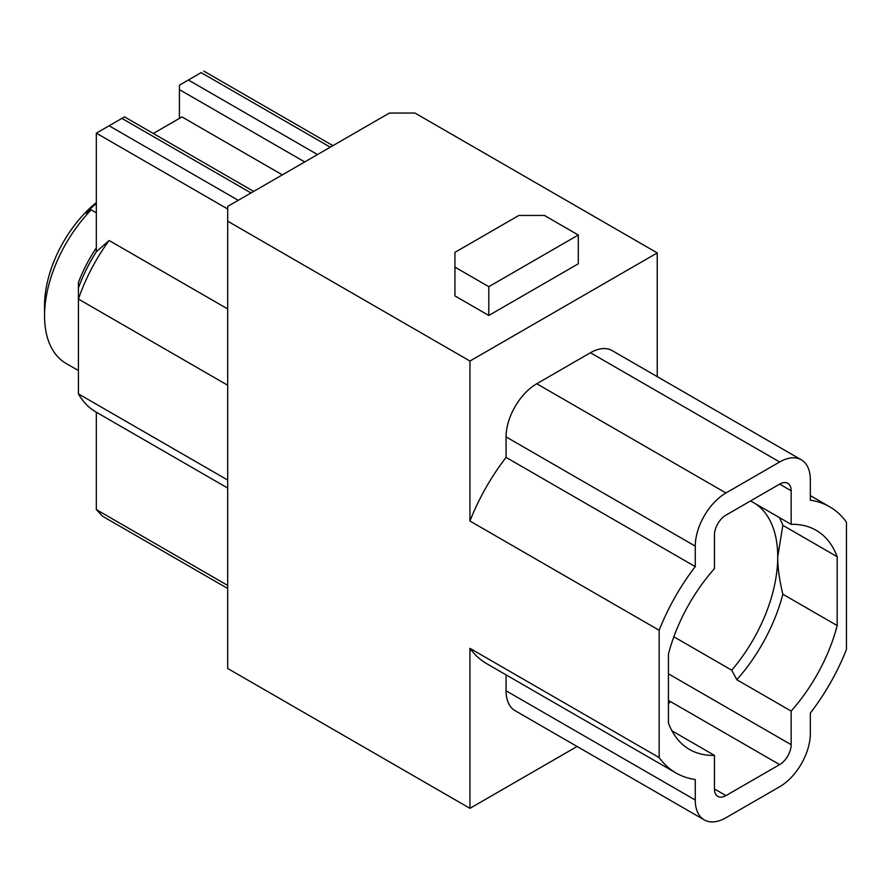 <?xml version="1.0" encoding="UTF-8"?>
<svg xmlns="http://www.w3.org/2000/svg" width="891" height="891" viewBox="0 0 891 891"><rect width="100%" height="100%" fill="white"/><g stroke="black" fill="none" stroke-linecap="round" stroke-linejoin="round"><path stroke-width="1.34" d="M227.684 668.473L227.684 221.18L469.947 361.044L469.947 521.035L659.162 630.271L659.162 757.584L469.947 648.347L469.947 808.337L227.684 668.473M227.684 221.18L227.684 206.411L389.412 113.046L414.972 113.046L657.246 252.91L657.246 376.637M577.101 746.48L469.947 808.337M469.947 648.347A153.675 88.721 120 0 0 486.753 663.717L675.968 772.954A153.675 88.721 -60 0 1 659.162 757.584M659.162 630.271A153.675 88.721 -60 0 1 695.27 566.631L695.27 546.127A43.392 25.048 -60 0 1 725.953 492.979L779.647 461.983A43.392 25.048 -60 0 1 801.343 459.834A43.392 25.048 -60 0 1 810.331 479.692L810.331 500.196A153.675 88.721 -60 0 1 829.644 506.779A153.675 88.721 -60 0 1 846.45 522.137L846.45 649.45A153.675 88.721 -60 0 1 810.331 713.101L810.331 733.605A43.392 25.048 -60 0 1 779.647 786.753L725.953 817.749A43.392 25.048 -60 0 1 704.258 819.898L515.054 710.662A43.392 25.048 120 0 1 506.066 690.792L506.066 674.866M704.258 819.898A43.392 25.048 -60 0 1 695.27 800.029L695.27 779.536A153.675 88.721 -60 0 1 675.968 772.954M714.448 788.958A16.272 9.4 120 0 0 717.823 796.409A16.272 9.4 120 0 0 725.953 795.607L779.647 764.601A16.272 9.4 120 0 0 791.152 744.676L791.152 711.085A126.555 73.073 120 0 0 837.184 625.582L837.184 556.719A126.555 73.073 120 0 0 816.078 530.256A126.555 73.073 120 0 0 791.152 524.354L791.152 490.763A16.272 9.4 120 0 0 787.789 483.323A16.272 9.4 120 0 0 779.647 484.125L725.953 515.121A16.272 9.4 120 0 0 714.448 535.057L714.448 568.647A126.555 73.073 120 0 0 668.428 654.15L668.428 723.013A126.555 73.073 120 0 0 689.523 749.465A126.555 73.073 120 0 0 714.448 755.368L714.448 788.958L725.953 795.607M469.947 361.044L657.246 252.91M488.803 315.47L578.292 263.803L578.292 235.012L488.803 286.679L488.803 315.47L454.933 295.912L454.933 267.122L488.803 286.679M801.343 459.834L612.139 350.597A43.392 25.048 120 0 0 590.443 352.747L536.75 383.743A43.392 25.048 120 0 0 506.066 436.891L506.066 457.384A153.675 88.721 120 0 0 469.947 521.035M506.066 457.384L695.27 566.631M330.283 147.182L201.154 72.628C204.785 70.534 204.785 70.534 201.154 72.628C204.785 70.534 204.785 70.534 201.154 72.628L179.425 85.18L179.425 118.392M282.336 174.859L181.987 116.921L153.308 133.472M78.43 364.92L78.43 287.882A113.001 65.243 -60 0 1 96.328 251.741L96.328 133.16L109.114 125.776L238.231 200.319M96.328 203.426A96.729 55.843 120 0 0 87.964 211.345A96.729 55.843 120 0 0 86.104 213.305L91.216 209.875L96.328 212.826M750.556 500.92L791.152 524.354M227.684 588.494L102.721 516.335L96.328 509.596L96.328 412.21M668.428 703.344L669.709 702.609A9.044 5.223 60 0 1 668.428 701.718M791.152 711.085L736.824 679.722L731.711 670.188L673.852 636.787M731.711 670.188A119.327 68.897 120 0 0 777.732 556.83A119.327 68.897 120 0 0 755.613 503.838M779.324 517.526A126.555 73.073 -60 0 1 782.844 525.345L777.732 556.83C777.631 567.3 779.335 579.751 782.844 594.208L837.184 625.582M837.184 556.719L782.844 525.345M782.844 594.208A126.555 73.073 -60 0 1 736.824 679.722M671.948 730.832L714.448 755.368M96.328 202.535A91.305 52.714 -60 0 0 85.536 212.448A91.305 52.714 120 0 0 44.55 305.234L44.55 315.525A103.957 60.02 120 0 0 44.55 315.837A103.957 60.02 120 0 0 66.079 363.428L78.43 370.556M44.55 305.836A91.305 52.714 -60 0 1 44.55 305.502A91.305 52.714 -60 0 1 44.55 305.234M91.216 209.875A103.957 60.02 120 0 0 44.55 315.525M227.684 480.049L78.43 393.878L78.43 291.736M78.43 282.781L78.43 282.414A103.957 60.02 -60 0 1 96.328 247.809M78.43 366.246L78.43 375.534M78.43 282.414L78.43 288.606M78.43 290.254L78.43 293.351M96.328 251.741L109.114 240.492A131.077 75.679 120 0 0 78.43 299.064L227.684 385.235M109.114 240.492L227.684 308.943M124.172 117.077L109.114 125.776M78.43 393.878A131.077 75.679 120 0 0 95.983 412.01L227.684 488.045M454.933 267.122L454.933 252.353L518.852 215.455L544.423 215.455L578.292 235.012M506.066 690.792L695.27 800.029M779.647 461.983L590.443 352.747M536.75 383.743L725.953 492.979M695.27 546.127L506.066 436.891M188.38 80.012L317.497 154.566M304.711 161.939L179.425 89.612M791.152 490.763L779.647 484.125M668.428 673.819L791.152 744.676M779.647 764.601L668.428 700.393M85.536 212.448L87.964 211.345M227.684 208.995L96.328 133.16M251.017 192.946L121.9 118.392M96.328 509.596L227.684 585.432M829.644 506.779L810.331 495.63M124.54 116.866L253.668 191.409M203.805 71.102L332.933 145.656M44.55 305.502L44.55 315.837"/></g></svg>
